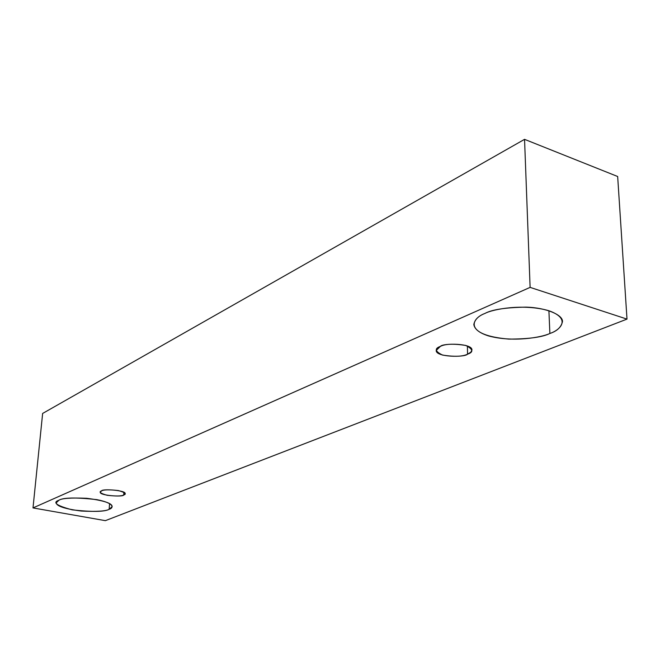 <?xml version="1.0" encoding="UTF-8"?>
<svg xmlns="http://www.w3.org/2000/svg" width="660" height="660" viewBox="0 0 660 660"><rect width="100%" height="100%" fill="white"/><g stroke="black" fill="none" stroke-linecap="round" stroke-linejoin="round"><path stroke-width="0.99" d="M33 507.919L530.112 287.38L524.552 139.343L42.636 413.449L33 507.919L42.636 413.449L524.552 139.343L530.112 287.38L627 319.11L617.661 176.5L524.552 139.343L617.661 176.5L627 319.11L105.369 520.658L33 507.919L105.369 520.658L627 319.11L530.112 287.38L33 507.919M549.879 333.473C541.571 337.491 512.705 342.532 488.499 335.915C465.663 328.614 474.589 317.138 484.894 313.467C492.558 309.161 523.644 303.377 548.815 310.712C571.824 318.821 560.059 330.19 549.879 333.473C557.023 331.13 561.214 327.187 562.468 321.643C563.12 314.96 546.224 307.593 525.781 307.131C505.436 307.51 491.807 309.623 484.894 313.467C478.525 315.859 474.837 319.539 473.814 324.514C475.225 332.31 486.923 337.177 508.901 339.108C528.808 339.042 542.47 337.161 549.879 333.473L548.905 310.736L549.879 333.473M109.131 509.314C104.552 511.871 92.251 512.044 72.237 509.858C56.603 505.684 52.165 502.483 58.938 500.231C63.343 497.508 75.941 497.31 96.731 499.62C114.931 503.209 113.743 507.969 109.131 509.314L112.15 506.649C112.233 503.283 103.727 500.494 86.65 498.284C71.032 497.64 61.801 498.284 58.938 500.231L56.315 502.705C56.191 506.038 64.507 508.819 81.246 511.046C96.674 511.772 105.971 511.195 109.131 509.314L109.593 503.596L109.131 509.314M123.692 495C121.58 496.196 116.053 496.295 107.11 495.281C100.295 493.35 98.472 491.882 101.64 490.858C103.719 489.629 109.312 489.53 118.404 490.561C125.194 492.533 126.951 494.01 123.692 495L125.095 493.738C126.761 490.306 101.937 488.582 101.64 490.858L100.32 492.079C98.637 495.495 123.238 497.252 123.692 495L123.898 492.302L123.692 495M467.552 354.173C462.792 356.598 454.468 356.903 442.588 355.096C435.055 351.417 434.313 348.521 440.368 346.401C445.129 343.885 453.585 343.555 465.737 345.427C473.154 349.214 473.756 352.135 467.552 354.173L470.852 352.192L471.933 350.014C472.568 343.175 442.959 342.944 440.368 346.401L436.227 350.435C435.509 357.209 464.714 357.572 467.552 354.173L467.395 345.972L467.552 354.173"/></g></svg>
